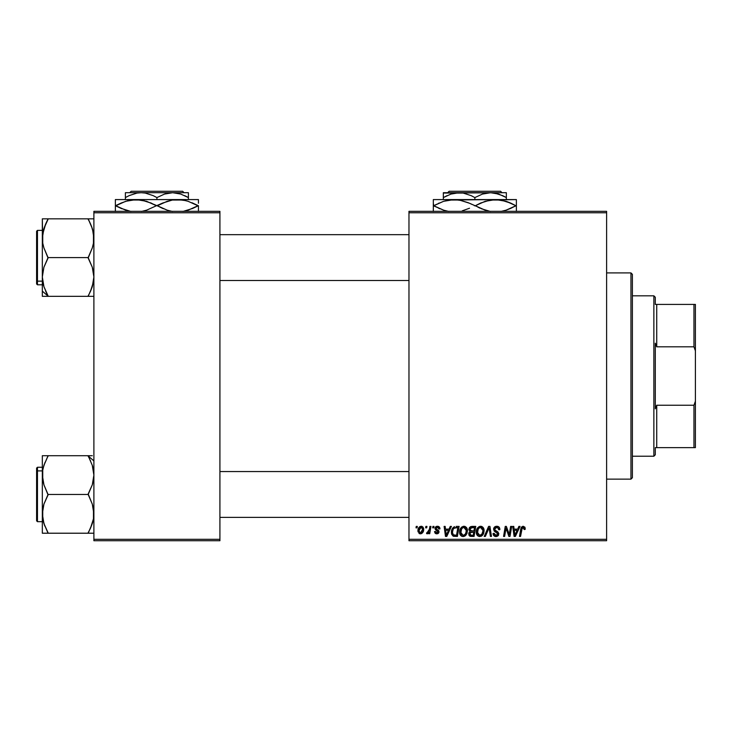 <?xml version="1.0" encoding="UTF-8"?>
<svg xmlns="http://www.w3.org/2000/svg" width="732" height="732" viewBox="0 0 732 732"><rect width="100%" height="100%" fill="white"/><g stroke="black" fill="none" stroke-linecap="round" stroke-linejoin="round"><path stroke-width="1.1" d="M408.968 211.328L606.608 211.328L606.608 212.756L408.968 212.756L408.968 539.292L606.608 539.292L606.608 211.328L408.968 211.328L408.968 212.756L408.968 211.328M459.614 532.1L460.208 529.154L462.075 526.848L464.747 526.363L466.696 527.845L467.382 529.84L467.117 532.951L464.738 536.153L462.88 536.556L461.224 535.961L460.025 534.415L459.614 532.1C459.54 534.635 460.693 536.126 463.072 536.556L466.055 535.046L467.428 530.609C467.437 528.138 466.293 526.692 463.978 526.271C461.05 526.967 459.595 528.907 459.614 532.1L459.678 531.075M450.29 526.399L449.055 529.135L450.29 526.399L451.415 526.399L446.758 536.428L445.486 536.428L444.114 526.399L445.157 526.399L445.495 529.135L449.055 529.135L445.495 529.135L445.157 526.399L444.114 526.399L445.486 536.428L446.758 536.428L451.415 526.399L450.29 526.399L451.415 526.399L446.758 536.428L445.486 536.428L444.114 526.399L445.157 526.399M525.137 529.401L525.228 528.486L523.179 526.271L524.972 527.232L525.137 529.401L524.094 529.529L523.563 527.525L522.255 527.818L520.543 536.428L519.491 536.428L521.157 527.598L523.179 526.271L520.726 529.08L519.491 536.428L520.543 536.428L521.742 529.327L523.115 527.443L524.194 528.66L524.094 529.529L525.137 529.401L525.228 528.486L525.137 529.401L524.094 529.529L524.13 528.193M493.597 529.218L494.118 527.516L496.14 526.317L498.629 526.747L499.7 528.358L499.846 529.666L498.803 529.785L497.723 527.635L495.939 527.534L494.795 528.413L494.905 530.005L497.879 531.908L498.785 533.573L498.007 535.861L495.71 536.547L493.89 535.76L493.075 533.436L494.118 533.326L494.658 534.9L495.848 535.376L497.229 535.055L497.742 533.71L494.237 531.139L493.597 529.218L497.76 533.957L496.031 535.385L494.118 533.326L493.075 533.436L495.994 536.556L498.803 533.903L497.623 531.707L494.905 530.005L494.631 529.126L496.671 527.443L498.538 528.312L498.803 529.785L499.846 529.666C499.874 527.516 498.84 526.39 496.735 526.271C494.832 526.363 493.78 527.342 493.597 529.218L493.652 528.605M485.343 536.428L484.227 536.428L488.601 526.399L489.937 526.399L491.465 536.428L490.413 536.428L489.104 527.836L485.343 536.428L484.227 536.428L485.343 536.428L489.104 527.836L490.413 536.428L491.465 536.428L489.937 526.399L488.601 526.399L489.937 526.399L491.465 536.428L490.413 536.428M476.276 532.1L476.871 529.154L478.746 526.848L481.409 526.363L483.459 528.01L484.081 530.224L483.788 532.951L481.409 536.153L479.542 536.556L477.886 535.961L476.688 534.415L476.276 532.1C476.212 534.635 477.365 536.126 479.744 536.556L482.717 535.046L484.09 530.609C484.099 528.138 482.955 526.692 480.649 526.271C477.712 526.967 476.257 528.907 476.276 532.1M416.014 527.836L416.252 526.399L417.295 526.399L417.084 527.836L416.014 527.836L417.084 527.836L417.295 526.399L416.252 526.399L417.295 526.399L417.084 527.836L416.014 527.836L416.252 526.399L416.014 527.836M468.873 529.84L471.737 526.399L468.855 529.52L469.322 527.836L470.594 526.647L475.754 526.399L474.062 536.428L470.447 536.355L469.038 535.367L468.8 533.253L470.109 531.542L468.855 529.52L470.109 531.542L468.727 533.994L470.109 536.263L474.062 536.428L475.754 526.399L471.737 526.399L475.754 526.399L474.062 536.428L471.499 536.428M518.897 526.399L517.67 529.135L518.897 526.399L520.031 526.399L515.374 536.428L514.102 536.428L512.729 526.399L513.773 526.399L514.111 529.135L517.67 529.135L514.111 529.135L513.773 526.399L512.729 526.399L514.102 536.428L515.374 536.428L520.031 526.399L518.897 526.399L520.031 526.399L515.374 536.428L514.102 536.428L512.729 526.399L513.773 526.399M509.563 532.521L510.634 526.399L509.563 532.521L510.634 526.399L511.695 526.399L509.975 536.428L508.877 536.428L506.013 527.918L504.613 536.428L503.561 536.428L505.254 526.399L506.352 526.399L509.243 534.9L509.563 532.521L509.243 534.9L506.352 526.399L505.254 526.399L503.561 536.428L504.613 536.428L506.013 527.918L508.877 536.428L509.975 536.428L511.695 526.399L510.634 526.399L511.695 526.399L509.975 536.428L508.877 536.428M439.95 528.742L437.462 526.271L439.108 526.756L439.877 528.001L439.95 528.879L438.907 529.007L437.818 527.223L436.071 528.056L436.373 529.053L438.706 530.636L438.962 532.374L437.489 533.756L435.156 533.262L434.488 531.615L435.522 531.478L436.629 532.896L437.983 532.118L437.818 531.203L435.073 528.925L435.201 527.507L436.565 526.39L437.462 526.271L435.009 528.385L435.531 529.712L438.001 531.908L436.903 532.914L435.522 531.478L434.488 531.615L436.858 533.829L439.044 531.752L436.043 528.303L437.416 527.186L438.907 529.007L439.95 528.879L438.907 529.007L438.303 527.443M456.127 526.399L459.092 526.399L457.399 536.428L453.328 536.199L451.644 534.14L451.818 529.794L452.815 527.909L454.517 526.647C452.385 527.873 451.351 529.767 451.406 532.329L453.62 536.3L457.399 536.428L459.092 526.399L456.127 526.399L459.092 526.399L457.399 536.428L453.62 536.3M417.945 530.773L418.704 527.836L419.747 526.72L421.467 526.29L423.069 527.159L423.508 530.755L421.888 533.399L419.317 533.582L417.945 530.773L420.378 533.829C422.675 533.271 423.773 531.725 423.682 529.181L421.202 526.271C418.969 526.83 417.89 528.33 417.945 530.773L417.945 530.773M425.649 527.836L425.887 526.399L426.93 526.399L426.71 527.836L425.649 527.836L426.71 527.836L426.93 526.399L425.887 526.399L426.93 526.399L426.71 527.836L425.649 527.836L425.887 526.399L425.649 527.836M429.281 529.822L429.904 526.399L430.965 526.399L429.73 533.692L428.678 533.692L428.943 532.191L427.827 533.637L426.546 533.564L426.957 532.42L428.495 531.963L429.382 529.318L426.546 533.564L427.25 533.829L428.943 532.191L428.678 533.692L429.73 533.692L430.965 526.399L429.904 526.399L430.965 526.399L429.73 533.692L428.678 533.692M432.676 527.836L432.923 526.399L433.966 526.399L433.747 527.836L432.676 527.836L433.747 527.836L433.966 526.399L432.923 526.399L433.966 526.399L433.747 527.836L432.676 527.836L432.923 526.399L432.676 527.836M408.968 540.728L606.608 540.728L606.608 212.756L408.968 212.756L408.968 540.728L408.968 539.292L606.608 539.292L606.608 540.728L408.968 540.728M93.888 211.328L219.92 211.328L219.92 212.756L93.888 212.756L93.888 539.292L219.92 539.292L219.92 211.328L93.888 211.328L93.888 212.756L93.888 211.328M93.888 540.728L219.92 540.728L219.92 212.756L93.888 212.756L93.888 540.728L93.888 539.292L219.92 539.292L219.92 540.728L93.888 540.728M470.109 536.263L469.496 535.916M469.056 532.539L469.377 532.082M469.66 527.36L469.322 527.836M470.703 527.946L474.501 527.571L473.933 530.956L471.719 530.956L469.898 529.547L470.045 528.779M469.917 529.254L472.039 527.58L470.219 528.431L469.99 530.151M471.82 527.589L472.296 527.58M470.365 535.11L471.417 535.257L469.77 533.948L470.118 534.936M470.209 532.686L473.732 532.137L473.201 535.257L471.417 535.257L473.201 535.257L473.732 532.137L470.347 532.548L470.026 534.817M469.898 529.547L470.502 530.755M470.292 530.618L473.933 530.956L474.501 527.571L471.143 527.735M471.079 527.754L470.475 528.129M472.552 527.571L471.527 527.626M472.039 532.137L471.152 532.201M470.804 535.229L471.417 535.257M481.409 526.363L482.132 526.637M483.632 528.348L483.889 529.071M483.898 529.09L484.044 529.831M484.081 530.224L484.072 531.203M483.788 532.951L483.193 534.351M482.132 535.659L481.409 536.153M479.744 536.556L478.984 536.474M477.072 535.119L476.697 534.424M476.688 534.415L476.312 532.878M476.294 531.569L476.34 531.103M476.34 531.075L476.413 530.618M476.422 530.59L476.532 530.105M477.099 528.687L477.731 527.735M479.689 526.418L480.146 526.308M482.196 533.875L480.384 535.312L482.443 533.445L483.047 530.563L481.894 534.278L479.497 535.367L480.787 535.165M478.271 528.843L477.438 533.317L478.252 534.763L479.771 535.385L477.319 532.21L477.392 533.088M477.328 531.807L477.319 532.21C477.255 529.703 478.344 528.12 480.576 527.443L479.817 527.58M481.418 527.616L480.576 527.443L483.047 530.563L482.598 528.696L481.436 527.626M482.992 531.542L483.047 530.563M480.174 527.479L478.847 528.165M479.103 527.964L477.749 529.877M489.168 528.477L489.104 527.836L488.894 528.348M488.601 526.399L484.227 536.428L488.601 526.399M497.376 526.317L498.117 526.491M498.382 526.601L499.132 527.177M499.508 527.79L499.7 528.358M499.846 529.666L498.803 529.785M497.202 527.488L496.305 527.461M495.939 527.534L495.28 527.845M494.64 528.943L495.289 530.343M494.631 529.126L494.905 530.005L497.01 531.322M498.611 534.982L498.199 535.659M497.074 536.41L496.552 536.519M495.408 536.519L493.542 535.312M493.295 534.827L493.121 534.232M493.066 533.655L494.118 533.326M495.299 535.275L494.64 534.872M494.649 534.891L496.351 535.376M497.55 534.708L496.937 532.777M497.76 533.957L497.367 533.07M496.488 532.512L495.573 532.018M493.725 528.294L494.521 527.067M493.89 535.76L494.859 536.382M524.13 529.309L522.95 527.452M524.094 529.529L524.176 528.879M521.806 528.998L520.543 536.428L519.491 536.428L520.772 528.824M521.157 527.607L521.413 527.15M521.413 527.159L522.923 526.29M521.742 529.327L521.843 528.824M514.614 532.832L514.257 530.307L517.094 530.307L514.88 535.33L517.094 530.307L514.257 530.307L514.834 534.708M514.688 533.363L514.752 533.857M506.736 530.48L506.91 530.975M505.638 530.554L504.613 536.428L503.561 536.428L505.254 526.399L506.352 526.399L508.438 532.164M509.243 534.9L509.298 534.296M506.013 527.918L506.132 528.413M437.617 527.196L436.931 527.241M436.263 528.934L437.26 529.629M438.651 532.997L438.084 533.518M436.4 533.793L435.851 533.665M434.488 531.615L435.549 531.761M436.565 532.887L437.269 532.869M436.766 532.905L438.001 531.908L437.828 531.212M436.903 532.914L438.001 531.908L436.812 530.554M437.892 531.322L437.041 530.673L437.892 531.322M435.943 530.041L435.412 529.575M435.696 529.858L435.055 527.946M435.531 529.712L435.009 528.385M435.449 527.122L436.226 526.509M437.956 526.308L438.441 526.418M445.998 532.832L445.642 530.307L448.487 530.307L446.264 535.33L448.487 530.307L445.642 530.307L446.218 534.708M446.072 533.363L446.136 533.857M453.053 536.062L451.726 534.387M451.644 534.14L451.434 532.933M451.58 530.618L451.699 530.142M451.708 530.124L452.138 529.016M455.734 527.616L457.839 527.571L456.539 535.257L454.032 535.183M453.245 534.799L456.539 535.257L457.839 527.571L454.069 528.211M453.364 534.9L452.449 532.393L452.87 534.342M452.486 531.624L453.126 529.419L452.449 532.393C452.385 529.437 453.739 527.836 456.503 527.571L455.99 527.589M455.46 527.644L454.975 527.745M453.748 528.504L453.227 529.227M453.135 529.401L453.694 528.568M464.628 526.335L465.113 526.473M467.373 529.831L466.851 528.12M467.409 531.203L467.428 530.609M465.451 535.668L463.53 536.529M463.072 536.556L461.865 536.327M460.401 535.119L460.025 534.424M459.778 533.655L459.623 532.493M460.684 528.266L461.672 527.141M463.017 526.418L463.484 526.308M466.687 534.049L467.117 532.951M466.33 531.542L465.232 534.278L463.109 535.385L464.115 535.165M461.608 528.843L460.776 533.317L461.59 534.763L463.109 535.385L460.657 532.21L460.73 533.088M460.84 530.636L460.657 532.21C460.593 529.703 461.672 528.12 463.905 527.443L463.521 527.479M464.756 527.616L463.905 527.443L466.385 530.563L465.607 528.248L463.713 527.452M465.525 533.875L464.289 535.074L465.781 533.445L466.348 530.005M462.185 528.165L463.155 527.58M462.432 527.964L461.078 529.877M421.495 526.29L422.117 526.445M423.544 528.12L423.645 528.641M423.508 530.755L423.361 531.286M423.279 531.505L422.931 532.228M422.584 532.74L422.94 532.228M421.156 533.729L420.378 533.82M419.829 533.765L419.024 533.399M418.063 531.862L417.954 531.048M417.999 529.913L418.118 529.254M419.482 526.912L418.704 527.836M420.397 526.409L419.747 526.72M420.067 532.859L418.997 530.499L421.193 527.186L419.674 528.239M422.025 531.816L422.639 529.291L420.571 532.905M420.964 532.804L421.687 532.301M419.207 529.318L419.143 531.88M419.134 531.844L419.619 532.603M419.125 529.639L419.39 528.806M422.51 528.303L421.193 527.186L422.639 529.291L422.51 528.294M422.346 527.9L421.696 527.287M428.796 532.457L428.321 533.171M427.25 533.829L426.546 533.564L427.25 533.829L426.546 533.564L426.957 532.42L428.321 532.182M426.957 532.42L427.479 532.649L426.957 532.42M428.861 531.286L429.089 530.599M429.904 526.399L429.382 529.318M471.06 530.92L471.719 530.956M479.771 535.385L480.384 535.312M482.919 532.036L482.992 531.551M481.125 527.516L480.375 527.452M477.502 530.636L477.365 531.414M452.824 530.124L452.605 530.856M452.852 534.305L453.236 534.79M466.247 532.036L466.33 531.551M466.247 529.465L466.064 528.943M422.364 531.011L422.52 530.444M422.611 529.867L422.62 528.934M421.541 527.232L420.909 527.214M653.868 295.82L655.296 297.256L655.296 304.421L655.296 297.256L653.868 295.82L632.384 295.82L653.868 295.82L653.868 456.228L632.384 456.228L653.868 456.228L653.868 295.82M655.296 454.792L653.868 456.228L655.296 454.792L655.296 447.636L655.296 454.792M655.296 343.207L655.296 408.84L655.296 343.207L656.732 346.812L656.732 304.421L655.296 304.421L656.732 304.421L656.732 346.812L693.963 346.812L695.4 350.848L695.4 401.2L693.963 405.235L656.732 405.235L655.296 408.84L656.732 405.235L656.732 447.636L656.732 405.235L693.963 405.235L693.963 447.636L695.4 447.636L695.4 401.2L695.4 447.636L693.963 447.636L693.963 405.235L695.4 401.2L695.4 304.421L656.732 304.421L693.963 304.421L693.963 346.812L693.963 304.421L695.4 304.421L695.4 350.848L693.963 346.812L656.732 346.812L655.296 343.207M655.296 447.636L693.963 447.636L655.296 447.636M630.957 479.14L632.384 477.712L632.384 274.344L630.957 272.908L630.957 479.14L630.957 272.908L606.608 272.908L630.957 272.908L632.384 274.344L632.384 477.712L630.957 479.14L606.608 479.14L630.957 479.14M408.968 234.67L219.92 234.67L408.968 234.67M42.547 234.67L45.741 223.818L43.929 228.457L48.056 219.298L43.92 228.494L42.328 238.211L42.328 291.144L48.056 296.103L42.328 291.144L42.328 296.332L48.056 296.332L43.938 286.715L42.328 276.961L43.911 267.262L48.056 257.582L88.16 257.582L92.278 267.198L93.888 276.961L92.305 286.651L88.16 296.332L48.056 296.332L92.305 296.332M45.622 291.08L48.056 295.865L43.938 286.715L42.328 276.961L42.328 296.332L45.741 296.332L43.929 296.332M219.92 280.502L408.968 280.502L219.92 280.502M93.476 218.841L42.328 218.841L43.929 218.841L42.328 218.841L42.328 276.961L43.911 267.262L48.056 258.048L43.92 247.919L42.74 243.125L42.749 233.27M36.6 234.762L36.6 280.402A0.86 0.741 0 0 0 37.46 281.152L37.46 234.02M42.328 230.37L37.46 230.37L37.46 281.152L42.328 281.152L37.46 281.152L37.46 284.794L37.46 281.152A0.86 0.741 180 0 1 36.6 280.402L36.6 231.285M88.874 294.566L90.466 291.354M91.161 289.762L93.476 281.847L90.466 291.363M42.749 281.893L43.453 285.114M92.543 229.299L93.888 238.211L93.467 243.152L92.287 247.938L88.16 257.582L48.056 257.582L43.92 247.919L42.74 243.125L42.328 218.841L43.929 218.841L42.749 218.841M91.573 226.444L93.476 233.298L93.467 243.152L92.287 247.938L88.16 258.048L92.278 267.198L93.467 272.002L93.888 276.961L93.028 284.071M45.576 224.184L48.056 218.841L88.16 218.841L92.305 228.512M36.6 283.879L36.6 280.402L36.6 283.934L37.46 284.794L42.328 284.794M45.466 218.841L48.056 218.841L45.594 224.148M43.151 231.266L42.749 233.252M46.455 222.327L46.18 222.876M43.261 284.382L43.673 285.864M48.056 296.332L45.741 296.332L48.056 296.332L45.75 291.363M91.39 225.959L93.028 231.092M89.158 221.137L88.16 219.307M91.985 287.594L93.476 281.866M90.75 296.332L93.476 296.332M88.728 294.84L88.16 296.332L90.475 296.332M88.16 218.841L90.466 223.8M42.74 518.723L42.749 508.905L43.929 504.11L48.056 494.933L43.938 484.849L42.749 480.055L42.74 470.209L43.911 465.396L48.056 455.716L42.328 455.716L42.328 533.216L92.305 533.216M219.92 517.378L408.968 517.378L219.92 517.378M408.968 471.554L219.92 471.554L408.968 471.554M92.287 455.716L88.16 455.716L92.278 465.332L93.888 475.095L92.305 484.785L88.16 494.466L48.056 494.466L88.16 494.466L92.296 504.128L93.888 513.837L93.467 518.778L90.475 528.239L92.287 523.59L88.16 533.216L48.056 533.216L43.92 523.554L42.328 513.837L42.328 533.216L43.929 533.216L42.749 533.216M93.888 460.913L88.16 455.945L93.888 460.913M37.46 518.027L37.46 470.905A0.86 0.741 180 0 0 36.6 471.646L36.6 517.286M36.6 520.763L36.6 471.646A0.86 0.741 0 0 1 37.46 470.905L37.46 467.254L37.46 470.905L42.328 470.905L37.46 470.905L37.46 521.678L36.6 520.818M93.065 520.781L90.64 527.873M43.673 522.749L43.188 520.955M44.643 525.603L42.749 518.778M93.476 470.209L92.287 465.342L93.888 475.095L93.476 479.982L92.305 484.785L88.16 493.999L92.296 504.128L93.476 508.932L93.476 518.75M88.16 455.716L48.056 455.716L88.16 455.716L92.278 465.332M45.055 462.295L43.188 467.977M42.328 467.254L37.46 467.254L36.6 468.114L36.6 471.646L36.6 468.169M36.6 471.408L36.6 473.384M47.342 457.491L48.056 455.716L42.328 455.716L42.328 475.095L42.74 470.209M43.911 455.716L42.74 455.716M45.466 455.716L46.848 455.716M44.231 464.454L43.929 465.342M47.489 457.207L43.929 465.36M48.019 532.676L43.929 523.581M44.826 526.088L43.938 523.6M48.056 533.216L47.489 531.725M48.056 494.466L43.938 484.849L42.328 475.095L42.328 513.837L43.929 504.11L48.056 494.466M90.594 460.968L90.356 460.455M92.955 467.702L92.754 466.915M89.761 529.73L90.027 529.181M90.75 533.216L93.467 533.216M89.222 530.792L88.16 533.216L92.278 533.216M93.065 283.897L92.918 284.51M88.188 295.82L89.158 294.026M92.287 286.688L90.475 291.354L92.287 286.688M92.296 228.494L90.622 224.157M46.848 296.332L45.466 296.332M48.028 295.82L46.464 292.873M46.994 221.256L48.056 219.307M43.435 230.141L43.92 228.503M43.673 229.29L43.453 230.058M89.368 296.332L90.457 296.332M92.918 230.653L93.467 233.261M42.749 470.136L43.151 468.16M48.028 456.228L47.058 458.022M92.543 466.183L92.296 465.378M92.305 523.536L92.781 521.916M88.16 532.75L90.466 528.248M43.261 521.239L42.749 518.796M48.028 532.704L47.058 530.91M42.749 470.154L43.298 467.547M47.342 531.441L48.056 532.75M88.188 456.228L89.752 459.174M90.75 455.716L89.368 455.716M92.543 522.758L92.754 522.017M449.109 191.272L500.587 191.272L449.109 191.272L447.673 192.708L449.109 191.272M502.015 192.708L500.587 191.272L502.015 192.708M474.848 197.585L482.461 194.081L490.596 192.708L443.336 192.708L443.336 197.585L450.949 194.081L459.092 192.708L463.164 193.056L471.097 195.618L474.848 197.585L474.848 199.58L474.848 197.585L471.097 195.618L474.848 197.585L482.461 194.081L486.46 193.065L490.596 192.708L498.693 194.062L506.352 197.585L502.6 195.618L506.352 197.585L506.352 199.58L506.352 192.708L490.596 192.708L494.676 193.056L502.829 195.728M447.096 195.618L443.336 197.585L443.336 199.58L443.336 197.585L450.949 194.081L454.947 193.065L463.164 193.056L470.987 195.572M433.317 200.028L433.317 205.738L443.665 210.194L448.835 211.457L443.665 210.194L433.774 205.738L443.592 201.309L454.078 199.58L433.317 199.58L516.38 199.58L490.321 200.028L500.862 200.019L511.064 203.249L506.096 201.309L515.914 205.738L511.073 203.258L515.914 205.738L506.096 210.166L500.944 211.447L503.772 210.843M510.597 208.437L506.096 210.166M503.149 200.486L500.898 200.028M480.622 203.038L490.284 200.037L495.61 199.58L506.022 201.291M435.183 204.969L443.592 201.309L448.753 200.037L459.321 200.019L469.523 203.249L485.16 210.185L475.315 205.738L485.133 201.309L495.61 199.58L448.835 200.019L459.321 200.019L468.453 202.773M488.07 210.999L487.466 210.843M462.24 210.843L469.523 208.227L462.34 210.816M461.618 200.486L459.367 200.028M439.09 203.038L438.624 203.249M438.614 208.227L439.859 208.776M446.538 210.999L445.962 210.853M433.317 201.3L433.317 211.457M481.235 208.702L490.367 211.457L485.197 210.194L475.315 205.738L480.521 203.093M516.38 211.447L516.38 200.028M516.38 203.258L516.38 208.227L516.38 205.738L515.914 205.738L516.38 205.738M433.774 205.738L433.317 203.258M462.212 200.632L454.078 199.58M471.82 204.356L469.541 203.258M503.735 200.623L495.61 199.58M506.096 201.309L509.829 202.709M511.073 203.258L515.914 205.738L510.68 208.4M514.514 206.516L515.914 205.738M503.881 210.816L506.022 210.194M477.877 207.119L480.146 208.227M433.317 205.738L433.317 208.227M475.315 205.738L474.382 205.738M516.38 210.185L516.38 208.227M506.352 194.062L506.352 195.618L506.352 194.062M503.845 196.222L506.352 197.585L506.352 195.627M443.336 195.618L443.336 194.062M443.336 193.065L506.352 192.708M472.405 196.258L471.097 195.618M129.729 192.708L131.165 191.272L182.643 191.272L184.08 192.708L182.643 191.272L131.165 191.272L129.729 192.708M125.392 193.056L125.392 199.58L125.392 197.585L129.143 195.618L137.012 193.065L141.148 192.708L145.229 193.056L153.144 195.618L156.904 197.585L156.904 199.58L156.904 197.585L164.517 194.081L168.516 193.065L172.66 192.708L180.749 194.062L188.408 197.585L188.408 199.58L188.408 192.708L188.408 195.618L188.408 192.708L172.66 192.708L180.749 194.062L188.408 197.585L184.656 195.618M153.144 195.618L156.904 197.585L164.517 194.081L172.66 192.708L141.148 192.708L145.229 193.056L153.043 195.572M129.454 195.481L137.012 193.065L141.148 192.708L125.392 192.708L188.408 192.708M156.904 197.585L154.461 196.258M117.239 204.969L115.839 205.738L120.67 208.227L130.891 211.457L125.721 210.194L115.839 205.738L125.657 201.309L136.134 199.58L115.372 199.58L115.372 201.3L115.372 199.58L198.436 199.58L198.436 203.258M143.673 200.486L136.134 199.58L146.546 201.291L156.438 205.738L146.62 210.166L141.468 211.447L146.62 210.166L156.438 205.738L150.508 202.773M153.876 204.356L167.253 210.194L172.423 211.457L167.253 210.194L157.371 205.738L167.189 201.309L172.34 200.037L182.918 200.019L188.078 201.291L197.969 205.738L188.151 210.166L183 211.447L192.653 208.437M198.436 211.447L198.436 205.738L191.885 202.709M185.214 200.486L182.954 200.028M185.782 200.623L177.666 199.58L172.377 200.028L182.918 200.019L188.078 201.291L197.969 205.738L193.129 203.258M162.678 203.038L172.34 200.037L177.666 199.58L136.134 199.58L130.845 200.028L141.386 200.019L151.588 203.249M159.933 207.119L163.291 208.702M170.126 210.999L169.531 210.843M144.268 200.632L141.422 200.028M127.981 200.641L136.134 199.58M121.146 203.038L127.89 200.66M115.372 200.028L115.372 205.738L121.915 208.776M128.594 210.999L128.027 210.853M115.372 204.32L115.372 211.457M121.064 203.084L115.372 205.738L115.372 208.227M162.577 203.093L156.438 205.738M198.436 205.692L192.736 208.4M198.436 199.58L177.666 199.58M115.372 201.3L115.372 203.249M120.689 208.227L115.839 205.738M162.22 208.227L157.371 205.738M198.436 210.185L198.436 205.738M198.436 207.156L198.436 208.217M196.569 206.516L197.969 205.738M125.392 196.313L125.392 197.585L129.436 195.49M127.02 196.679L125.392 197.585M188.408 195.627L188.408 197.585L185.919 196.231M125.392 194.072L125.392 195.618M182.643 191.272L184.08 192.708L182.643 191.272M37.46 230.37L36.6 231.23M42.328 521.678L37.46 521.678"/></g></svg>
